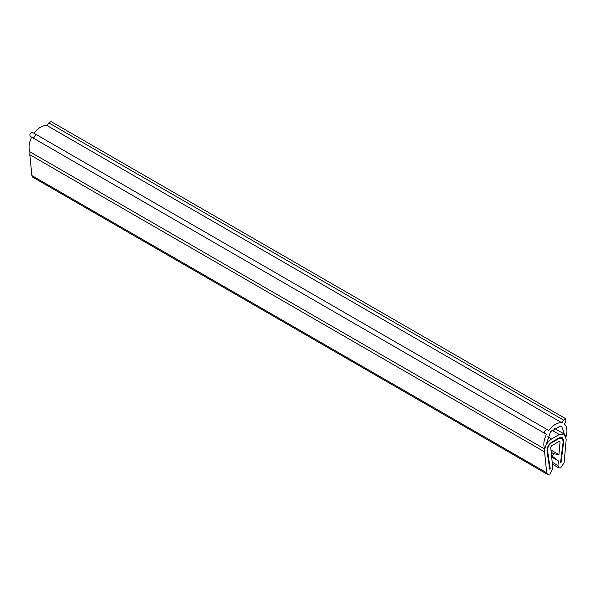 <?xml version="1.0" encoding="UTF-8"?>
<svg xmlns="http://www.w3.org/2000/svg" width="596" height="596" viewBox="0 0 596 596"><rect width="100%" height="100%" fill="white"/><g stroke="black" fill="none" stroke-linecap="round" stroke-linejoin="round"><path stroke-width="0.89" d="M48.805 122.895L51.077 121.577L565.857 418.787L565.857 421.409L564.352 424.017C567.101 426.639 567.668 430.886 566.044 436.749L564.293 434.082L561.76 426.624L560.277 426.095L550.495 431.75L544.737 449.049C543.112 445.056 543.679 440.161 546.428 434.365L30.143 136.29C29.435 134.13 30.195 132.819 32.415 132.349L547.195 429.56L34.009 133.273C38.412 127.596 42.808 125.056 47.211 125.652L48.805 122.895L563.585 420.098L565.857 418.787M544.737 449.049L29.956 151.846C28.332 147.853 28.899 142.958 31.648 137.162M33.48 138.22L35.872 134.346M563.585 420.098L561.991 422.855L47.211 125.652M546.428 434.365L544.923 433.501C544.215 431.34 544.975 430.021 547.195 429.56L548.789 430.476C553.192 424.799 557.588 422.259 561.991 422.855M544.923 433.501L30.143 136.29M554.034 428.159L564.203 434.03L559.294 434.514L551.486 439.021C546.912 442.277 544.61 446.568 544.58 451.91L29.8 154.699L29.956 151.846M29.8 154.699L31.893 175.596L32.78 177.213L547.56 474.423L546.674 472.799L31.893 175.596M547.56 474.423L550.078 473.991L552.82 468.478L550.719 447.283L551.486 445.853L559.294 441.353L560.061 441.897L558.929 454.629L553.647 453.72L551.218 452.319M559.294 441.353L560.061 441.897L559.204 441.398M564.203 434.03L566.2 439.423L564.107 462.734L560.702 467.86L558.847 467.905L557.96 465.513L558.37 460.894L552.306 456.268L553.647 453.72M544.58 451.91L546.674 472.799M559.145 438.462L562.274 438.321L563.213 441.614L560.538 462.638L561.052 462.436L563.719 441.413L562.669 437.71L563.719 441.413L561.052 462.436L560.538 462.638L563.213 441.614L562.274 438.321L559.145 438.462L551.605 442.813L559.145 438.462M547.538 450.665C547.441 447.454 548.797 444.839 551.605 442.813C548.797 444.839 547.441 447.454 547.538 450.665L550.242 468.799L547.538 450.665M549.728 469.179L550.242 468.799L549.728 469.179L547.031 451.053C546.927 447.44 548.447 444.497 551.605 442.225L559.145 437.866L562.423 437.546L559.145 437.866L551.605 442.225C548.447 444.497 546.927 447.44 547.031 451.053L549.728 469.179M558.37 460.894L551.687 457.035M558.929 454.629L550.995 450.047M551.486 439.021L547.649 436.801M559.294 434.514L551.799 430.185M557.96 465.513L552.194 462.176M552.306 456.268L551.568 455.843M552.388 464.172L558.847 467.905"/></g></svg>
